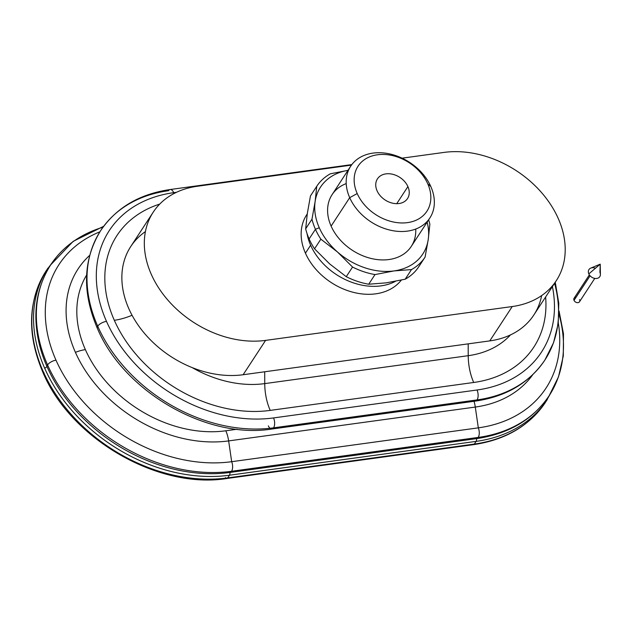 <?xml version="1.0" encoding="UTF-8"?>
<svg xmlns="http://www.w3.org/2000/svg" width="632" height="632" viewBox="0 0 632 632"><rect width="100%" height="100%" fill="white"/><g stroke="black" fill="none" stroke-linecap="round" stroke-linejoin="round"><path stroke-width="0.95" d="M170.158 189.529C139.388 194.04 116.233 207.731 100.693 230.585A143.788 107.859 33.2 0 0 97.723 326.199A7.189 3.105 -23.9 0 1 106.492 321.372A136.599 102.463 -146.8 0 1 173.737 192.673A7.189 3.602 -97.8 0 0 170.158 189.529A7.189 3.602 82.2 0 1 173.737 192.673L176.51 192.286L173.737 192.673A136.599 102.463 33.2 0 0 106.492 321.372A7.189 3.105 156.1 0 0 97.723 326.199A143.788 107.859 33.2 0 0 273.585 427.832A7.189 3.602 -97.8 0 0 273.553 417.926A136.599 102.463 -146.8 0 1 106.492 321.372A136.599 102.463 33.2 0 0 273.553 417.926A7.189 3.602 82.2 0 1 273.585 427.832L477.057 399.914A143.788 107.859 33.2 0 0 544.879 360.043A143.788 107.859 -146.8 0 1 477.057 399.914A7.189 3.602 -97.8 0 0 477.034 389.999A7.189 3.602 82.2 0 1 477.057 399.914A7.189 3.602 82.2 0 1 475.414 401.107A7.189 3.602 -97.8 0 0 477.057 399.914L273.585 427.832A143.788 107.859 -146.8 0 1 97.723 326.199A7.189 3.105 156.1 0 0 97.32 328.261A7.189 3.105 -23.9 0 1 97.723 326.199A143.788 107.859 -146.8 0 1 100.693 230.585A143.788 107.859 -146.8 0 1 168.507 190.722A7.189 3.602 82.2 0 1 170.158 189.529L351.834 164.596M103.04 227.188A150.448 112.852 -146.8 0 0 50.671 264.887C35.992 288.129 32.232 314.681 39.397 344.543A149.547 112.18 33.2 0 0 47.068 366.75A7.189 3.105 -23.9 0 1 47.558 364.925A7.189 3.105 156.1 0 0 47.068 366.75A149.547 112.18 33.2 0 0 229.969 472.452A149.547 112.18 -146.8 0 1 47.068 366.75A3.595 1.556 156.1 0 0 44.801 368.511A150.985 113.254 33.2 0 0 229.456 475.224A3.595 1.801 -97.8 0 0 229.969 472.452A7.189 3.602 -97.8 0 0 231.557 471.267A150.448 112.852 -146.8 0 1 47.558 364.925A150.448 112.852 -146.8 0 1 50.671 264.887A150.448 112.852 33.2 0 0 47.558 364.925A7.189 3.105 -23.9 0 1 55.987 360.153A143.654 107.756 -146.8 0 1 99.911 231.81A143.654 107.756 33.2 0 0 55.987 360.153A7.189 3.105 156.1 0 0 47.558 364.925A150.448 112.852 33.2 0 0 231.557 471.267A7.189 3.602 -97.8 0 0 231.675 461.692A143.654 107.756 -146.8 0 1 55.987 360.153A143.654 107.756 33.2 0 0 231.675 461.692A7.189 3.602 82.2 0 1 231.557 471.267L478.203 437.423A150.448 112.852 33.2 0 0 549.153 395.711A150.448 112.852 -146.8 0 1 478.203 437.423A7.189 3.602 -97.8 0 0 478.321 427.848A7.189 3.602 82.2 0 1 478.203 437.423A7.189 3.602 82.2 0 1 476.607 438.608A149.547 112.18 33.2 0 0 480.707 437.976C510.94 432.565 533.756 418.479 549.153 395.711L558.483 376.87L563.302 355.974L563.475 333.775L559.059 310.999M552.415 286.588A136.599 102.463 -146.8 0 1 477.034 389.999L273.553 417.926L477.034 389.999A136.599 102.463 33.2 0 0 552.415 286.588M558.301 322.968A143.654 107.756 -146.8 0 1 478.321 427.848L231.675 461.692L478.321 427.848L475.288 407.063A125.286 93.978 33.2 0 0 532.808 374.618A125.286 93.978 -146.8 0 1 475.288 407.063A21.567 10.799 -97.8 0 0 474.032 401.296A21.567 10.799 82.2 0 1 475.288 407.063L228.65 440.907A21.567 10.799 -97.8 0 0 225.806 430.787A114.826 86.134 -146.8 0 1 85.375 349.63A21.567 9.322 156.1 0 0 75.421 352.356A125.286 93.978 33.2 0 0 228.65 440.907L475.288 407.063L478.321 427.848A143.654 107.756 33.2 0 0 558.301 322.968M309.127 238.943L315.431 229.298A64.709 48.538 -146.8 0 1 311.979 219.162L305.675 228.8A64.709 48.538 33.2 0 0 309.127 238.943A64.709 48.538 -146.8 0 1 305.675 228.8L307.318 213.513L305.675 228.8L311.979 219.162A64.709 48.538 33.2 0 0 315.431 229.298L319.263 227.733A61.114 45.844 -146.8 0 1 315.123 201.576L311.979 219.162L315.123 201.576L316.766 186.282A64.709 48.538 -146.8 0 1 316.766 186.274A64.709 48.538 -146.8 0 1 330.354 173.8L347.987 170.348L330.354 173.8A64.709 48.538 33.2 0 0 316.766 186.282L310.462 195.928A64.709 48.538 33.2 0 0 310.462 195.92A64.709 48.538 33.2 0 0 310.462 195.928L316.766 186.282L315.123 201.576A61.114 45.844 -146.8 0 1 347.979 170.356A61.114 45.844 33.2 0 0 315.123 201.576A61.114 45.844 33.2 0 0 319.263 227.733L315.431 229.298A64.709 48.538 33.2 0 0 320.851 239.173L337.449 251.963A61.114 45.844 -146.8 0 1 319.263 227.733A61.114 45.844 33.2 0 0 337.449 251.963L352.545 267.044L346.249 276.682A64.709 48.538 33.2 0 0 368.709 284.218L375.013 274.572A64.709 48.538 -146.8 0 1 352.545 267.044A64.709 48.538 33.2 0 0 375.013 274.572L394.005 270.923A61.114 45.844 -146.8 0 1 337.449 251.963L320.851 239.173A64.709 48.538 -146.8 0 1 315.431 229.298L309.127 238.943A64.709 48.538 33.2 0 0 314.546 248.818A64.709 48.538 -146.8 0 1 309.127 238.943M329.643 263.9L314.546 248.818L320.851 239.173L314.546 248.818L329.643 263.9L346.249 276.682L329.643 263.9M396.738 203.67L407.909 186.59A17.973 13.485 33.2 0 0 392.938 174.345A17.973 13.485 33.2 0 0 377.446 178.864A17.973 13.485 33.2 0 0 377.075 190.817A17.973 13.485 33.2 0 0 392.045 203.054A17.973 13.485 33.2 0 0 407.537 198.535A17.973 13.485 33.2 0 0 407.909 186.59L396.738 203.67M350.681 166.224L332.092 194.656A47.297 35.479 33.2 0 0 331.113 226.106L349.701 197.674A47.297 35.479 -146.8 0 1 350.681 166.224A47.297 35.479 -146.8 0 1 391.437 154.334A47.297 35.479 -146.8 0 1 430.827 186.543L427.777 183.857A41.143 30.865 -146.8 0 1 407.522 222.622A41.143 30.865 -146.8 0 1 357.206 193.542L349.701 197.674A47.297 35.479 33.2 0 0 407.545 231.107A47.297 35.479 33.2 0 0 430.827 186.543A47.297 35.479 -146.8 0 1 429.847 217.993A47.297 35.479 -146.8 0 1 389.091 229.882A47.297 35.479 -146.8 0 1 349.701 197.674L331.113 226.106A47.297 35.479 33.2 0 0 370.502 258.314A47.297 35.479 33.2 0 0 411.266 246.417L429.847 217.993M395.427 281.335A57.52 43.142 -146.8 0 1 310.636 245.216L305.438 253.171A57.52 43.142 33.2 0 0 351.637 291.881A57.52 43.142 33.2 0 0 401.304 280.11A57.52 43.142 -146.8 0 1 351.637 291.881A57.52 43.142 -146.8 0 1 305.438 253.171L310.636 245.216A57.52 43.142 -146.8 0 1 307.01 233.469A57.52 43.142 33.2 0 0 310.636 245.216A57.52 43.142 33.2 0 0 395.427 281.335M132.064 315.273A35.945 15.531 -23.9 0 1 114.321 320.298A127.474 95.622 33.2 0 0 270.22 410.397A35.945 17.996 82.2 0 1 264.745 383.608A102.052 76.551 -146.8 0 1 192.168 367.595A102.052 76.551 33.2 0 0 264.745 383.608L468.225 355.69A35.945 17.996 -97.8 0 0 473.7 382.478A127.474 95.622 33.2 0 0 545.621 296.985A127.474 95.622 -146.8 0 1 473.7 382.478A35.945 17.996 82.2 0 1 468.225 355.69L468.194 343.855L264.713 371.774L264.745 383.608A35.945 17.996 -97.8 0 0 270.22 410.397L473.7 382.478L270.22 410.397A127.474 95.622 -146.8 0 1 114.321 320.298A35.945 15.531 156.1 0 0 132.064 315.273M43.055 371.189A3.595 1.556 156.1 0 0 42.85 372.216A3.595 1.556 -23.9 0 1 43.055 371.189A150.985 113.254 -146.8 0 1 46.168 270.796A150.985 113.254 33.2 0 0 43.055 371.189A150.985 113.254 33.2 0 0 227.702 477.903A150.985 113.254 -146.8 0 1 43.055 371.189M44.082 372.793A3.595 1.556 -23.9 0 1 42.85 372.216C70.571 438.861 158.379 489.634 226.88 478.495A3.595 1.801 -97.8 0 0 227.702 477.903L474.348 444.059A3.595 1.801 82.2 0 1 473.518 444.652A3.595 1.801 -97.8 0 0 474.348 444.059L476.094 441.381A150.985 113.254 33.2 0 0 547.296 399.519A150.985 113.254 -146.8 0 1 476.094 441.381A3.595 1.801 -97.8 0 0 476.607 438.608A3.595 1.801 82.2 0 1 476.094 441.381L229.456 475.224L476.094 441.381L474.348 444.059L227.702 477.903A3.595 1.801 82.2 0 1 226.88 478.495L473.518 444.652C505.576 439.919 529.584 425.771 545.55 402.197A150.985 113.254 -146.8 0 1 474.348 444.059A150.985 113.254 33.2 0 0 545.55 402.197L553.537 388.23M268.355 425.881A7.189 3.602 -97.8 0 0 269.967 428.275M100.693 230.585C83.021 259.436 81.891 291.992 97.32 328.261C123.754 391.603 206.617 439.548 271.934 429.025A7.189 3.602 -97.8 0 0 273.585 427.832A7.189 3.602 82.2 0 1 271.934 429.025L475.414 401.107C506.185 396.588 529.34 382.905 544.879 360.043L553.545 342.718L558.222 323.552L558.783 303.186L555.259 282.243M558.996 314.286A150.448 112.852 -146.8 0 1 549.153 395.711M554.572 283.286A143.788 107.859 -146.8 0 1 544.879 360.043M510.514 334.889A102.052 76.551 -146.8 0 1 468.225 355.69L264.745 383.608L264.713 371.774L489.776 340.893L512.236 306.544A93.465 70.112 33.2 0 0 558.246 218.482A93.465 70.112 33.2 0 0 443.941 152.423L402.078 158.166L443.941 152.423A93.465 70.112 -146.8 0 1 541.316 192.31A93.465 70.112 -146.8 0 1 556.31 280.632A93.465 70.112 -146.8 0 1 512.236 306.544L265.59 340.387L512.236 306.544L489.776 340.893L468.194 343.855L468.225 355.69A102.052 76.551 33.2 0 0 510.514 334.889M476.607 438.608L229.969 472.452L476.607 438.608A7.189 3.602 -97.8 0 0 478.203 437.423L231.557 471.267A7.189 3.602 82.2 0 1 229.969 472.452A3.595 1.801 82.2 0 1 229.456 475.224A150.985 113.254 -146.8 0 1 44.801 368.511A150.985 113.254 -146.8 0 1 47.921 268.118A150.985 113.254 33.2 0 0 44.801 368.511A3.595 1.556 -23.9 0 1 47.068 366.75M75.421 352.356A21.567 9.322 -23.9 0 1 85.375 349.63A114.826 86.134 -146.8 0 1 86.631 275.038A114.826 86.134 33.2 0 0 85.375 349.63A114.826 86.134 33.2 0 0 225.806 430.787L237.032 429.247L225.806 430.787A21.567 10.799 82.2 0 1 228.65 440.907L231.675 461.692L228.65 440.907A125.286 93.978 -146.8 0 1 75.421 352.356A125.286 93.978 -146.8 0 1 89.665 255.383A125.286 93.978 33.2 0 0 75.421 352.356M159.714 204.097A127.474 95.622 33.2 0 0 114.321 320.298A127.474 95.622 -146.8 0 1 159.714 204.097M307.255 213.972L306.623 214.927A57.52 43.142 33.2 0 0 305.438 253.171A57.52 43.142 -146.8 0 1 307.247 214.011M427.777 183.857L430.827 186.543A47.297 35.479 33.2 0 0 372.983 153.11A47.297 35.479 33.2 0 0 349.701 197.674L357.206 193.542A41.143 30.865 -146.8 0 1 377.462 154.777A41.143 30.865 -146.8 0 1 427.777 183.857A41.143 30.865 33.2 0 0 377.462 154.777A41.143 30.865 33.2 0 0 357.206 193.542A41.143 30.865 33.2 0 0 407.522 222.622A41.143 30.865 33.2 0 0 427.777 183.857M425.083 257.098L418.779 266.736A64.709 48.538 -146.8 0 1 405.191 279.21L386.199 282.86L368.709 284.218A64.709 48.538 -146.8 0 1 346.249 276.682L352.545 267.044L337.449 251.963A61.114 45.844 33.2 0 0 394.005 270.923L375.013 274.572L368.709 284.218L386.199 282.86L405.191 279.21L411.495 269.572L394.005 270.923A61.114 45.844 33.2 0 0 428.227 239.504L425.091 257.09A64.709 48.538 -146.8 0 1 411.495 269.572A64.709 48.538 33.2 0 0 425.091 257.09A64.709 48.538 -146.8 0 1 425.083 257.098L428.227 239.504A61.114 45.844 33.2 0 0 427.145 222.124A61.114 45.844 -146.8 0 1 428.227 239.504L429.871 224.218A64.709 48.538 33.2 0 0 428.638 219.849A64.709 48.538 -146.8 0 1 429.871 224.218L428.227 239.504A61.114 45.844 -146.8 0 1 394.005 270.923L411.495 269.572L405.191 279.21A64.709 48.538 33.2 0 0 418.779 266.736A64.709 48.538 33.2 0 0 418.787 266.728L425.075 257.106M310.462 195.928L307.318 213.513L310.462 195.928A64.709 48.538 -146.8 0 1 310.47 195.912L316.766 186.274M415.73 229.045A47.297 35.479 -146.8 0 1 381.428 259.902A47.297 35.479 -146.8 0 1 331.113 226.106A47.297 35.479 -146.8 0 1 346.218 183.596M377.075 190.817A17.973 13.485 -146.8 0 1 385.923 173.879A17.973 13.485 -146.8 0 1 407.909 186.59A17.973 13.485 -146.8 0 1 399.061 203.52A17.973 13.485 -146.8 0 1 377.075 190.817M264.603 371.79L243.13 374.737L265.59 340.387A93.465 70.112 -146.8 0 1 168.215 300.5A93.465 70.112 -146.8 0 1 153.213 212.178A93.465 70.112 -146.8 0 1 197.295 186.266L351.447 165.11L197.295 186.266A93.465 70.112 33.2 0 0 151.285 274.327A93.465 70.112 33.2 0 0 265.59 340.387L243.13 374.737L264.713 371.774M229.456 475.224L227.702 477.903L229.456 475.224M225.908 478.132A3.595 1.801 82.2 0 1 225.474 477.626M153.213 212.178L130.753 246.527A93.465 70.112 33.2 0 0 145.755 334.849A93.465 70.112 33.2 0 0 243.13 374.737A93.465 70.112 -146.8 0 1 137.579 324.319A93.465 70.112 -146.8 0 1 145.415 231.596M541.656 295.563A93.465 70.112 -146.8 0 1 489.776 340.893A93.465 70.112 33.2 0 0 533.85 314.981L556.31 280.632M600.226 264.16L590.746 268.118A6.47 4.851 33.2 0 0 588.819 273.877L600.226 264.16L599.918 272.353A6.47 4.851 -146.8 0 1 596.734 278.451A6.47 4.851 -146.8 0 1 588.819 273.877A6.47 4.851 33.2 0 0 595.621 278.499A6.47 4.851 33.2 0 0 600.4 274.43L600.226 264.16L588.819 273.877A6.47 4.851 -146.8 0 1 589.656 268.782A6.47 4.851 -146.8 0 1 595.439 268.237M589.364 274.865L574.101 298.209A3.239 2.425 33.2 0 0 574.03 300.358L590.091 275.797L574.03 300.358A3.239 2.425 33.2 0 0 576.724 302.562A3.239 2.425 33.2 0 0 579.512 301.748L594.775 278.404M579.583 299.592A3.239 2.425 -146.8 0 1 577.988 302.641A3.239 2.425 -146.8 0 1 574.03 300.358A3.239 2.425 -146.8 0 1 576.044 297.285M50.671 264.887L73.186 241.345L103.711 226.28M42.85 372.216C26.781 334.296 27.887 300.492 46.168 270.796L55.766 257.88"/></g></svg>
